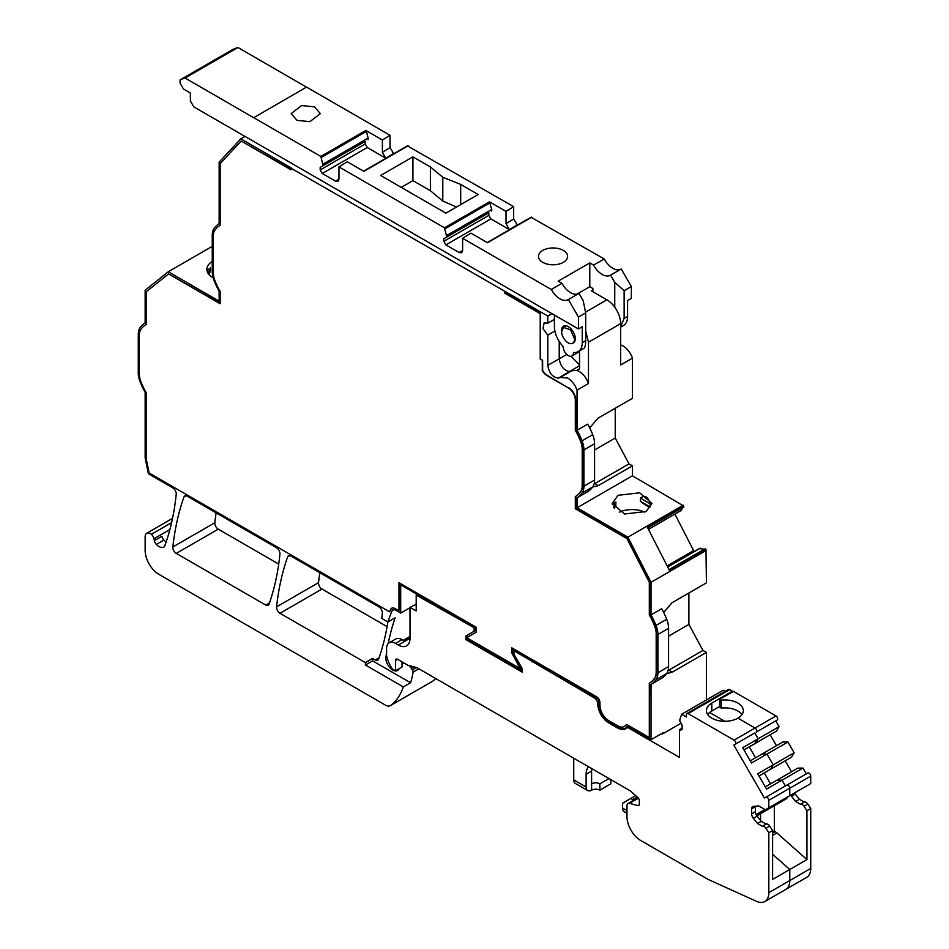 <?xml version="1.0" encoding="UTF-8"?>
<svg xmlns="http://www.w3.org/2000/svg" width="949" height="949" viewBox="0 0 949 949"><rect width="100%" height="100%" fill="white"/><g stroke="black" fill="none" stroke-linecap="round" stroke-linejoin="round"><path stroke-width="1.42" d="M591.678 769.52L592.496 769.046M608.985 778.56L599.851 783.838A5.824 3.369 0 0 0 591.607 783.838L591.607 771.146L586.114 774.325L586.114 787.006A7.77 4.484 120 0 0 587.716 790.564A7.77 4.484 120 0 0 591.607 790.185L591.607 783.838M591.607 790.185A5.824 3.369 0 0 1 599.851 790.185L610.836 783.838L610.836 779.639M573.765 758.227A29.146 16.821 -120 0 0 573.742 759.247L573.742 779.876A7.77 4.484 120 0 0 575.355 783.435L587.716 790.564M591.796 768.643A19.431 11.222 -120 0 0 591.607 771.146M599.851 790.185L599.851 783.838M637.242 797.006L632.437 799.782A1.945 1.127 -120 0 0 630.492 798.667L622.52 803.269L622.52 808.026A7.77 4.484 120 0 0 624.122 811.585L626.981 813.234M588.51 766.745A19.431 11.222 -120 0 0 586.114 774.325M632.437 799.782L632.936 800.659M630.492 798.667L635.711 795.653M620.658 344.962A14.603 8.434 60 0 1 632.437 358.141L632.437 398.307L598.024 418.177L589.697 427.869M594.584 449.968L615.237 438.047L615.237 408.236M615.237 438.047L628.997 463.871L632.437 465.852L598.024 485.722L592.615 487.086M699.342 548.558L667.645 566.85L699.318 548.558L705.973 549.4L669.496 570.468L647.301 527.122L683.79 506.066L632.437 475.793L632.437 465.852M683.79 506.066L681.014 510.598L648.464 529.388L681.062 510.55M694.194 551.523A3.405 1.969 60 0 1 693.6 550.586L674.929 514.109M663.683 612.449L672.011 602.745L706.424 582.876L705.973 549.4M688.879 593.018L688.879 624.406L702.984 650.433L706.424 652.426L706.424 699.923M410.015 607.704L400.703 613.078L400.703 584.869L475.105 627.823L475.105 630.611L466.778 635.569L466.778 638.914L521.843 670.706L521.843 667.906M400.703 613.078L395.342 609.982A4.864 2.811 60 0 0 392.91 609.744A4.864 2.811 60 0 0 392.127 610.67L394.096 609.531M513.99 653.612L513.516 649.994L596.862 698.12A2.918 1.684 60 0 1 598.926 701.691L598.926 704.241A14.603 8.434 60 0 0 609.246 722.118L618.19 727.29A14.603 8.434 60 0 0 625.498 728.002L628.036 726.543M399.173 668.654L398.983 669.021A9.739 5.623 60 0 1 397.595 670.516A9.739 5.623 60 0 1 389.624 667.384A9.739 5.623 60 0 1 385.923 656.957A338.307 195.316 60 0 1 386.575 652.71M388.224 643.529A338.307 195.316 60 0 1 395.104 617.799L387.868 621.963A338.307 195.316 60 0 1 392.127 610.67M212.256 246.36L168.258 271.77L145.15 290.228L145.15 322.814A48.672 28.102 60 0 0 140.144 327.547A19.466 11.234 60 0 0 138.269 334.475L138.269 372.732A19.466 11.234 60 0 0 140.144 381.818A48.672 28.102 60 0 0 145.15 392.352L145.15 457.964L148.388 473.765L172.813 487.869A4.864 2.811 60 0 1 176.229 494.263A327.82 189.266 60 0 1 164.497 546.6A9.739 5.623 60 0 1 163.88 547.063A9.739 5.623 60 0 1 156.348 544.429A4.864 2.811 60 0 1 154.355 540.633L153.975 538.747A4.864 2.811 60 0 0 151.306 534.334A7.295 4.211 60 0 0 146.668 533.291A7.295 4.211 60 0 0 145.15 536.636L145.15 550.503A19.466 11.234 60 0 0 158.922 574.347L385.508 705.166A9.739 5.623 60 0 0 390.371 705.641A9.739 5.623 60 0 0 390.715 705.415A92.468 53.381 60 0 0 403.325 686.922L365.401 665.024L365.401 662.592L279.991 613.291A4.864 2.811 60 0 1 276.574 606.874A338.307 195.316 60 0 1 287.642 556.861A4.864 2.811 60 0 1 288.472 555.806A4.864 2.811 60 0 1 290.904 556.043L378.924 606.862A4.864 2.811 60 0 1 382.34 613.268A327.82 189.266 60 0 1 381.747 618.428L387.868 621.963M187.214 496.185L276.527 547.751A4.864 2.811 60 0 1 279.943 554.133A327.82 189.266 60 0 1 269.018 604.252A4.864 2.811 60 0 1 268.187 605.308A4.864 2.811 60 0 1 265.756 605.071L176.265 553.397A4.864 2.811 60 0 1 172.848 546.98A338.307 195.316 60 0 1 183.964 496.991A4.864 2.811 60 0 1 184.782 495.947A4.864 2.811 60 0 1 187.214 496.185M168.258 271.77L219.148 301.153L219.148 291.213A48.672 28.102 60 0 1 214.13 280.69A19.466 11.234 60 0 1 212.256 271.604L212.256 235.328A19.466 11.234 60 0 1 214.13 228.412A48.672 28.102 60 0 1 219.148 223.667L219.148 162.077L240.832 138.827L244.984 136.431M213.145 277.737A19.858 11.459 180 0 1 206.858 269.362A19.858 11.459 180 0 1 212.256 261.497M592.888 290.014L591.405 290.868L606.886 299.813A19.466 11.234 60 0 1 620.658 323.645L620.658 364.95L632.437 358.141M240.832 138.827L291.414 168.032L291.07 169.824L241.2 141.033L220.18 163.572L220.18 225.304A46.715 26.975 60 0 1 220.18 225.304L220.18 225.304A46.715 26.975 60 0 0 214.972 230.097A17.521 10.119 60 0 0 213.288 236.325L213.288 272.6A17.521 10.119 60 0 0 214.972 280.774A46.715 26.975 60 0 0 220.18 291.557L220.18 303.739L168.554 273.929L146.182 291.794L146.182 324.451A46.715 26.975 60 0 0 146.17 324.463L146.182 324.451M551.95 313.644L547.787 316.053L291.07 168.234M547.787 316.053L547.787 323.206L544.133 322.838L543.018 328.686L547.787 335.127L547.787 365.318C549.068 373.076 552.603 377.346 558.403 378.129L560.266 377.417L567.739 378.034C571.939 380.691 575.035 384.725 577.039 390.134L577.039 430.288L587.704 424.132A48.672 28.102 60 0 1 592.71 434.666A19.466 11.234 60 0 1 594.584 443.741L594.584 480.016A19.466 11.234 60 0 1 592.71 486.944A48.672 28.102 60 0 1 587.704 491.689L577.039 497.845L577.039 507.774L632.437 475.793M577.039 390.134L588.475 383.526L588.475 342.221L585.675 330.987M594.335 482.922L598.024 485.722M628.997 463.871L594.074 484.014M577.039 507.774L627.918 537.158L683.327 505.176M618.06 495.307L612.235 503.409L624.501 514.002L646.139 511.511L651.951 503.409L639.697 492.816L618.06 495.307M627.918 537.158L651.026 582.283L706.424 550.301M651.026 614.869A48.672 28.102 60 0 1 656.032 625.403L666.708 619.234A48.672 28.102 60 0 0 661.69 608.712L651.026 614.869L651.026 582.283M688.879 624.406L668.571 636.127M668.321 669.496L672.011 672.283L706.424 652.426M702.984 650.433L668.06 670.587M680.623 722.64L680.623 723.482L662.355 734.016L661.631 733.601M666.601 673.648L672.011 672.283M656.032 625.403A19.466 11.234 60 0 1 657.906 634.478L657.906 672.746A19.466 11.234 60 0 1 656.032 679.662A48.672 28.102 60 0 1 651.026 684.407L661.69 678.25A48.672 28.102 60 0 0 666.708 673.505A19.466 11.234 60 0 0 668.571 666.589L668.571 628.321A19.466 11.234 60 0 0 666.708 619.234M651.026 684.407L651.026 739.722L663.41 732.569L663.41 733.411M651.026 739.722L628.582 726.768A2.918 1.684 60 0 0 627.123 726.626A2.918 1.684 60 0 0 626.85 726.851A14.603 8.434 60 0 1 625.498 728.002M577.039 430.288A48.672 28.102 60 0 1 582.045 440.822A19.466 11.234 60 0 1 583.92 449.909L583.92 486.185A19.466 11.234 60 0 1 582.045 493.1A48.672 28.102 60 0 1 577.039 497.845M560.1 377.524L571.891 370.715L578.558 370.276L579.531 368.07L579.531 350.845M504.773 291.213L504.773 292.802L540.562 313.467L540.562 359.113L542.626 360.3L540.218 359.303L540.218 313.668L504.429 293.004L504.429 291.414M146.17 324.463A46.715 26.975 60 0 0 140.986 329.232A17.521 10.119 60 0 0 139.301 335.472L139.301 373.728A17.521 10.119 60 0 0 140.986 381.901A46.715 26.975 60 0 0 146.182 392.684L146.182 458.747L149.1 472.982L389.576 611.82A340.252 196.443 60 0 1 390.502 609.555A6.809 3.938 60 0 1 391.593 608.262A6.809 3.938 60 0 1 394.998 608.594L398.983 610.895L398.983 582.686L476.137 627.23L476.137 632.259L467.81 637.064L467.81 638.321L520.111 668.511L511.784 652.841L511.784 647.811L596.518 696.732A4.864 2.811 60 0 1 599.958 702.687L599.958 705.226A12.657 7.307 60 0 0 608.902 720.73L617.846 725.89A12.657 7.307 60 0 0 624.181 726.519A12.657 7.307 60 0 0 625.355 725.522A4.864 2.811 60 0 1 625.806 725.131A4.864 2.811 60 0 1 628.238 725.38L649.306 737.539L649.306 683.161A46.715 26.975 60 0 0 654.502 678.381A17.521 10.119 60 0 0 656.186 672.153L656.186 633.885A17.521 10.119 60 0 0 654.502 625.711A46.715 26.975 60 0 0 649.306 614.928L649.306 582.271L626.933 538.581L575.319 508.771L575.319 496.6A46.715 26.975 60 0 0 575.331 496.588A46.715 26.975 60 0 0 580.515 491.819A17.521 10.119 60 0 0 582.2 485.58L582.2 449.304A17.521 10.119 60 0 0 580.515 441.131A46.715 26.975 60 0 0 575.319 430.348L575.319 399.897A9.739 5.623 60 0 0 568.427 387.975L547.443 375.46A9.739 5.623 60 0 1 542.626 370.407L542.626 360.3M568.771 387.773A9.739 5.623 60 0 1 575.663 399.695L575.663 430.146A46.715 26.975 60 0 1 580.859 440.941A17.521 10.119 60 0 1 582.544 449.114L582.544 485.39A17.521 10.119 60 0 1 580.859 491.618A46.715 26.975 60 0 1 575.675 496.386A46.715 26.975 60 0 1 575.663 496.398L575.663 508.569L627.277 538.38L649.65 582.069L649.65 614.727A46.715 26.975 60 0 1 654.846 625.51A17.521 10.119 60 0 1 656.53 633.683L656.53 671.951A17.521 10.119 60 0 1 654.846 678.179A46.715 26.975 60 0 1 649.662 682.96A46.715 26.975 60 0 1 649.65 682.96L649.306 737.539M625.355 725.522L625.699 725.321A4.864 2.811 60 0 1 625.984 725.048M625.699 725.321A12.657 7.307 60 0 1 624.525 726.317A12.657 7.307 60 0 1 624.347 726.412M520.111 668.511L520.455 667.064L512.128 652.639L512.128 648.013M398.983 610.895L399.327 582.888M389.576 611.82L389.92 611.631A340.252 196.443 60 0 1 390.846 609.353A6.809 3.938 60 0 1 391.759 608.167M220.18 303.336L168.554 273.929M291.07 169.42L241.2 141.033M365.401 665.024L372.625 660.848L372.625 658.428L375.318 659.982L379.054 657.823M372.625 660.848L410.561 682.746A92.468 53.381 60 0 0 413.04 672.189L418.889 668.808M408.746 665.463A9.739 5.623 60 0 1 411.332 668.369L412.388 669.923A2.432 1.4 60 0 1 413.04 672.189M402.02 663.992A9.739 5.623 60 0 1 402.281 663.837A9.739 5.623 60 0 1 404.76 663.434M387.892 621.951A327.82 189.266 60 0 1 378.58 659.175A4.864 2.811 60 0 1 377.749 660.219A4.864 2.811 60 0 1 375.318 659.982M435.745 678.535A92.468 53.381 60 0 1 432.708 681.168A9.739 5.623 60 0 1 432.364 681.406A9.739 5.623 60 0 1 431.985 681.584M278.721 564.074L218.246 529.162A4.864 2.811 60 0 1 214.83 522.745A338.307 195.316 60 0 1 216.111 512.863M387.109 626.648L321.972 589.044A4.864 2.811 60 0 1 318.556 582.639A338.307 195.316 60 0 1 319.825 572.745M208.922 274.451L210.476 271.106L210.476 267.926L206.953 270.489M568.427 387.975L547.098 375.65A9.739 5.623 60 0 1 542.282 370.596L542.282 360.501M547.787 323.206L554.418 319.374M576.909 370.407C582.057 372.435 585.913 376.812 588.475 383.526M554.062 319.576L554.418 321.936M614.311 508.498L615.865 505.153L615.865 501.974L612.342 504.536M644.798 512.223A19.858 11.459 0 0 0 619.389 512.223M640.433 498.166C644.751 494.737 647.977 496.6 650.112 503.753L650.112 506.932C648.013 506.683 644.786 504.821 640.433 501.345L640.433 498.166L650.112 503.753M166.146 541.938A9.739 5.623 60 0 1 163.928 540.052A4.864 2.811 60 0 1 161.935 536.268L154.355 540.633M403.325 686.922L410.561 682.746M365.401 662.592L372.625 658.428M559.222 341.498L559.222 358.722C560.515 366.468 564.05 370.739 569.851 371.522L560.622 377.216M547.787 335.127L554.892 331.023M210.476 267.926L208.021 273.229M574.56 339.054A9.146 5.279 60 0 1 572.662 343.241A9.146 5.279 60 0 1 565.616 340.798A9.146 5.279 60 0 1 561.618 331.592L563.516 327.405L570.563 329.849L574.56 339.054M561.725 332.957A9.715 5.611 60 0 1 561.464 330.643A9.715 5.611 60 0 1 563.469 326.195A9.715 5.611 60 0 1 573.884 333.158A9.146 5.279 60 0 1 575.296 338.627A9.146 5.279 60 0 1 573.884 342.47A9.715 5.611 60 0 1 573.184 343.016A9.715 5.611 60 0 1 572.591 343.289M613.398 507.276L615.865 501.974M640.433 501.345L650.112 506.932M571.12 356.29L579.531 364.926M592.888 291.723L592.888 288.508L589.792 286.717L589.792 262.92L593.552 265.103A16.513 9.537 60 0 0 610.409 275.246A16.513 9.537 60 0 0 610.587 275.139L614.75 282.363L614.75 307.203M614.75 282.363L624.134 290.691L631.346 286.527L631.346 298.413L627.574 300.596L627.574 316.468A19.668 11.352 60 0 1 623.493 325.471L620.658 327.108M624.134 290.691L624.134 318.449L620.658 326.598M631.346 286.527L621.227 268.994L610.587 275.139M620.883 269.196A16.513 9.537 60 0 1 604.205 258.947L531.143 217.321M593.552 265.103L604.205 258.947M306.491 87.142L237.867 47.45L232.956 49.372L180.061 79.906L180.061 83.085L183.501 89.028L190.369 92.99L190.369 100.926L193.81 106.881L578.463 328.959L578.463 317.061L568.344 299.528A16.513 9.537 60 0 1 568.166 299.635A16.513 9.537 60 0 1 551.31 289.492L462.614 238.282L470.894 233.146L487.501 242.73L531.808 217.155M551.31 289.492L561.962 283.336L558.19 281.165L589.792 262.92M548.937 248.306A14.567 8.411 180 0 1 567.621 256.384A14.567 8.411 180 0 1 557.146 264.451A14.567 8.411 180 0 1 538.474 256.384A14.567 8.411 180 0 1 548.937 248.306M589.792 286.717L576.885 294.166M578.463 328.959L582.235 326.776L582.235 342.636A19.668 11.352 60 0 1 578.166 351.64A19.668 11.352 60 0 1 573.481 352.494A7.284 4.211 60 0 1 571.974 355.982A7.284 4.211 60 0 1 566.411 354.096A7.284 4.211 60 0 1 563.172 346.848A7.284 4.211 60 0 1 563.172 346.551A19.668 11.352 60 0 1 554.418 326.575L554.418 315.08M442.803 177.261L430.395 166.929L412.922 156.846L380.632 175.482L445.888 213.157L478.177 194.521L460.692 184.426L442.803 177.261L442.803 201.058L456.505 207.024M442.803 201.058L430.395 190.725L412.922 180.642L401.237 187.38M517.442 225.115L513.658 218.97L513.658 206.668L407.512 145.944M462.614 238.282L462.614 250.572L461.653 252.766L459.174 252.553L445.888 244.878L443.824 241.307L443.824 238.733L446.754 237.048L444.464 227.796L338.971 166.894L338.971 179.183L338.01 181.389L335.531 181.164L322.257 173.501L320.193 169.93L320.193 167.356L323.111 165.672L320.821 156.419L365.816 130.44L382.388 140.013L390.015 135.292L306.551 87.106L253.668 117.723L184.984 77.984L180.061 79.906M390.015 135.292L390.015 147.581L393.799 153.738M320.821 156.419L253.668 117.64M578.641 293.585A16.513 9.537 60 0 1 561.962 283.336M568.344 299.528L578.985 293.383L583.161 300.608L585.675 312.897L585.675 340.655C585.616 345.222 585.023 347.785 583.872 348.342L578.166 351.64M579.531 351.427A7.284 4.211 60 0 1 578.843 352.02L571.974 355.982M578.463 317.061L585.675 312.897M301.663 105.541L314.499 106.881L320.335 113.619L309.872 121.686L297.037 120.345L291.201 113.619L301.663 105.541M460.692 184.426L460.692 204.604M430.395 166.929L430.395 190.725M412.922 156.846L412.922 180.642M444.464 227.796L489.459 201.829L506.031 211.39L506.031 223.691L509.471 229.634L490.882 218.911L445.888 244.878M237.867 47.45L184.984 77.984M237.867 47.533L184.984 78.067M382.388 140.013L382.388 152.303L385.828 158.258L367.239 147.522L322.257 173.501M338.971 166.894L347.263 161.769L363.858 171.354L408.165 145.766M506.031 211.39L513.658 206.668M490.882 218.911L488.818 215.34L443.824 241.307M488.818 215.34L488.818 212.754L443.824 238.733M488.818 212.754L446.754 237.048M491.736 211.069L491.736 209.492L446.754 235.459M491.736 209.492L489.459 201.829M367.239 147.522L365.187 143.951L320.193 169.93M365.187 143.951L365.187 141.377L320.193 167.356M365.187 141.377L323.111 165.672M368.105 139.693L368.105 138.103L323.111 164.082M368.105 138.103L366.468 131.365L321.474 157.344M365.816 130.44L366.468 131.365M638.452 798.216L629.531 803.376A4.852 2.8 60 0 0 627.989 803.518A4.852 2.8 60 0 0 626.981 805.737L626.981 816.709A19.431 11.222 60 0 0 640.717 840.506L708.037 879.367L756.555 901.348A19.431 11.222 60 0 0 764.799 901.55A19.431 11.222 60 0 0 768.82 892.653L768.82 832.736L765.938 828.287A3.891 2.242 60 0 0 762.355 826.271L757.527 823.483L753.364 818.299A4.852 2.8 60 0 1 751.644 813.874L751.644 808.845A4.852 2.8 60 0 1 752.652 806.626A4.852 2.8 60 0 1 753.364 806.401L758.726 805.926L765.392 809.77L768.82 807.789L768.82 800.315A2.432 1.4 60 0 0 767.765 797.872A2.432 1.4 60 0 0 765.89 797.231L764.431 798.062L733.826 745.06L735.285 744.218A2.432 1.4 60 0 0 735.665 742.272A2.432 1.4 60 0 0 734.075 740.137L688.108 713.601A2.432 1.4 60 0 0 686.898 713.47A2.432 1.4 60 0 0 686.4 714.585L686.4 716.97L681.655 714.229L679.875 719.544L679.875 721.133L682.106 725L682.106 729.366L680.552 730.256L679.531 729.662L682.106 728.18M679.531 729.662L679.531 757.421L629.033 728.263L630.112 727.646M410.015 638.297A16.513 9.537 60 0 1 406.587 645.866A16.513 9.537 60 0 1 398.331 645.047L410.015 638.297L410.015 607.372L416.196 610.942L416.196 595.07L474.144 627.74L474.144 631.31L465.9 636.067L465.9 639.638L522.235 672.153L522.235 668.582L513.99 654.312L513.99 650.741L594.347 697.93A4.852 2.8 60 0 1 597.787 703.885A15.54 8.968 60 0 0 608.772 722.913L617.704 728.073A15.54 8.968 60 0 0 625.474 728.844A15.54 8.968 60 0 0 626.34 728.215A4.852 2.8 60 0 1 626.601 728.025A4.852 2.8 60 0 1 629.033 728.263M629.531 803.376L637.811 805.594A2.918 1.684 60 0 0 638.736 805.511A2.918 1.684 60 0 0 639.341 804.183L639.341 800.695A2.918 1.684 60 0 0 637.811 797.516L630.373 790.908L416.86 667.633L407.868 665.225L397.56 659.27A2.918 1.684 60 0 0 396.101 659.128A2.918 1.684 60 0 0 395.496 660.468L395.496 670.765L392.305 668.926A24.283 14.021 60 0 1 386.575 655.7L386.575 648.558A12.634 7.295 60 0 1 389.185 642.781A12.634 7.295 60 0 1 395.496 643.41L398.331 645.047M681.655 714.229L723.209 690.243L725.178 691.37M686.898 713.47L728.452 689.484A2.432 1.4 60 0 1 729.674 689.603L732.414 691.192L732.414 691.987M531.843 661.844L532.935 661.216M465.9 639.638L466.967 639.021M465.9 636.067L466.778 635.569M416.196 595.07L417.287 594.442M410.015 607.372L416.196 604.193M389.185 642.781L395.709 639.009A12.634 7.295 60 0 1 402.02 639.638L404.084 640.824L410.015 637.408M395.496 670.765L402.02 667.005L402.02 661.856M794.503 792.961A4.852 2.8 -120 0 0 795.274 794.099L799.438 799.283L804.266 802.071A3.891 2.242 -120 0 1 807.848 804.088L804.064 806.27L806.947 810.719L806.947 859.58L789.782 869.498L772.605 854.266L789.77 869.498L789.77 880.565A19.431 11.222 60 0 1 785.748 889.45L785.748 889.45A19.431 11.222 -120 0 0 789.782 880.553L789.782 869.498L772.605 879.415L772.605 830.553L768.82 832.736M762.355 826.271L766.14 824.088A3.891 2.242 60 0 1 769.722 826.105L772.605 830.553M757.527 823.483L761.312 821.3L766.14 824.088M753.364 818.299L757.148 816.116L761.312 821.3M757.148 816.116A4.852 2.8 60 0 1 755.428 811.692L755.428 806.662A4.852 2.8 60 0 1 755.451 806.211M768.82 807.789L789.77 795.689L789.77 788.228A2.432 1.4 60 0 0 788.714 785.784A2.432 1.4 60 0 0 786.84 785.131L765.89 797.231M754.775 732.972L758.132 738.773L742.676 747.705L751.525 763.008L766.97 754.087L761.822 754.147L766.982 754.087L773.186 764.858L757.741 773.779L766.578 789.094L782.035 780.161L785.381 785.974M733.826 745.06L754.787 732.96L758.144 738.773L779.093 726.673L776.472 731.11L743.945 749.888M732.414 691.192L711.809 703.09A18.458 10.653 0 0 0 706.4 710.623A18.458 10.653 0 0 0 717.8 720.469A18.458 10.653 0 0 0 737.919 718.156A18.458 10.653 180 0 0 742.082 714.455A18.458 10.653 0 0 0 743.328 710.623A18.458 10.653 0 0 0 721.204 700.172L719.722 699.318L733.458 691.382L775.985 715.937A2.432 1.4 -120 0 1 777.575 718.073A2.432 1.4 -120 0 1 777.195 720.03L756.234 732.118A2.432 1.4 -120 0 0 756.614 730.172A2.432 1.4 -120 0 0 755.036 728.037A2.432 1.4 60 0 1 756.614 730.172A2.432 1.4 60 0 1 756.234 732.118L775.736 720.872L779.093 726.673M737.907 718.156L755.024 728.037L737.919 718.156M707.729 714.597A18.458 10.653 180 0 1 711.809 711.026L719.722 706.459M787.931 741.988L794.147 752.759L773.198 764.858L770.576 769.283L773.186 764.858L766.982 754.087L787.931 741.988L782.783 742.047L750.256 760.825M755.511 743.209L758.132 738.773L754.55 743.767M785.392 785.962L782.035 780.161L802.984 768.073L797.836 768.121L776.887 780.22L782.035 780.161L776.887 780.22L765.309 786.899M794.147 752.759L791.525 757.183L758.998 775.962M724.775 721.276L709.638 712.533L724.763 721.276M770.197 734.728L749.247 746.934L755.523 757.788L749.247 746.827L743.992 749.971M764.265 772.925L770.576 783.862L764.253 772.937M756.887 815.784L769.188 808.678A4.852 2.8 -120 0 0 769.2 808.678A4.852 2.8 -120 0 0 770.161 807.018A4.852 2.8 60 0 1 769.188 808.678A4.852 2.8 60 0 1 768.963 808.785M770.197 734.834L776.472 745.689M785.214 760.837L791.525 771.774M802.984 768.073L806.342 773.874M789.77 795.689L810.731 783.589L810.731 776.128A2.432 1.4 -120 0 0 809.663 773.684A2.432 1.4 -120 0 0 807.801 773.032L786.851 785.131A2.432 1.4 -120 0 1 788.714 785.772A2.432 1.4 -120 0 1 789.782 788.216L789.782 795.689L786.341 797.67M807.848 804.088L810.731 808.548L810.731 868.465L768.82 892.653M764.799 901.55L806.709 877.351A19.431 11.222 -120 0 0 810.731 868.465M790.731 795.143A4.852 2.8 -120 0 0 791.49 796.282L795.653 801.466L800.481 804.254L804.266 802.071M799.438 799.283L795.653 801.466M804.064 806.27A3.891 2.242 -120 0 0 800.481 804.254M810.731 808.548L806.947 810.719M719.722 699.318L719.722 707.254L721.204 708.108L721.204 700.172M806.947 859.58L776.911 832.949A9.715 5.611 -120 0 0 775.131 831.656L774.325 831.182L774.325 805.725M786.152 798.868A4.852 2.8 -120 0 0 786.365 798.761A4.852 2.8 -120 0 0 787.338 797.101M741.999 714.585A18.458 10.653 0 0 0 721.204 708.108M760.588 820.399L760.588 813.649M774.325 831.182L772.605 831.182M770.576 769.283L769.603 769.841M573.742 779.876L586.114 787.006M622.52 808.026L626.981 810.612M385.923 656.957L386.753 656.483M585.521 312.15L606.886 299.813M588.475 342.221L620.658 323.645M647.704 527.893L683.838 507.027M667.135 565.865L693.6 550.586M667.705 566.98L700.243 548.202M667.728 567.016L700.338 548.19M669.045 569.59L705.19 548.724M626.85 726.851L627.467 726.507M287.642 556.861L289.801 555.616M183.964 496.991L186.111 495.758M582.045 440.822L592.71 434.666M582.045 493.1L592.71 486.944M656.032 679.662L666.708 673.505M156.348 544.429L163.928 540.052M153.975 538.747L169.883 529.554M151.306 534.334L171.603 522.626M390.715 705.415L432.708 681.168M279.991 613.291L321.972 589.044M276.574 606.874L318.556 582.639M657.906 672.746L668.571 666.589M657.906 634.478L668.571 628.321M583.92 486.185L594.584 480.016M583.92 449.909L594.584 443.741M558.403 378.129L579.531 365.662M547.787 365.318L566.814 354.487M265.756 605.071L269.492 602.912M176.265 553.397L218.246 529.162M172.848 546.98L214.83 522.745M412.388 669.923L416.516 667.538M411.332 668.369L413.954 666.85M579.459 368.841L576.862 370.395M624.134 318.449L627.574 316.468M582.235 342.636L585.675 340.655M509.471 229.634L517.086 224.913M459.174 252.553L462.614 250.429M382.388 152.303L390.015 147.581M385.828 158.258L393.455 153.536M335.531 181.164L338.971 179.041M506.031 223.691L513.658 218.97M445.117 228.721L490.111 202.754M617.704 728.073L618.641 727.527M608.772 722.913L609.697 722.379M597.787 703.885L598.926 703.221M594.347 697.93L595.45 697.301M395.496 643.41L402.02 639.638M395.496 660.468L397.56 659.27M637.811 805.594L639.27 804.752M765.938 828.287L769.722 826.105M751.644 813.874L755.428 811.692M751.644 808.845L755.428 806.662M768.82 800.315L810.731 776.128M734.075 740.137L775.985 715.937M688.108 713.601L729.674 689.603M711.809 703.09L711.809 711.026M764.918 809.509L756.163 814.562M795.274 794.099L791.49 796.282M775.131 831.656L772.605 833.115M776.911 832.949L772.605 835.44M648.464 529.388L681.014 510.598M146.668 533.291L172.528 518.356M390.371 705.641L432.364 681.406M402.281 663.837L403.871 662.912M572.662 343.241L573.706 342.648M563.516 327.393L566.221 325.839M487.217 242.564L531.321 217.107M363.574 171.188L407.679 145.719M626.601 728.025L628.689 726.827M627.989 803.518L638.025 797.718M403.242 640.338L410.015 636.423M807.801 773.032L786.851 785.131M786.365 798.761L769.2 808.678"/></g></svg>
